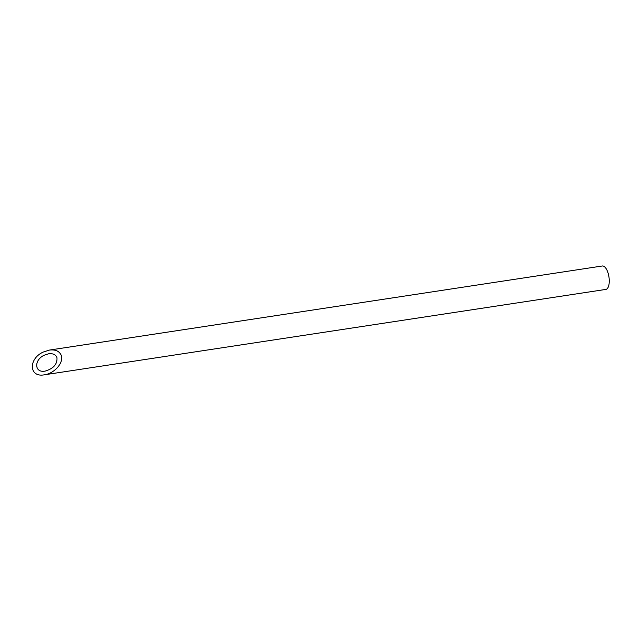 <?xml version="1.0" encoding="UTF-8"?>
<svg xmlns="http://www.w3.org/2000/svg" width="641" height="641" viewBox="0 0 641 641"><rect width="100%" height="100%" fill="white"/><g stroke="black" fill="none" stroke-linecap="round" stroke-linejoin="round"><path stroke-width="0.96" d="M56.937 357.518C55.679 354.545 52.915 353.303 48.636 353.792L44.341 355.162C33.749 359.921 34.374 373.158 45.094 371.107C53.572 368.615 57.522 364.088 56.937 357.518M49.397 350.082L602.292 265.991A11.842 4.928 81.4 0 1 608.95 276.96A11.842 4.928 81.4 0 1 605.857 289.411L44.333 374.817C54.429 373.575 64.108 362.469 61.248 355.41C59.461 351.156 55.511 349.377 49.397 350.082L43.267 352.045C28.132 358.84 29.013 377.749 44.333 374.817"/></g></svg>
